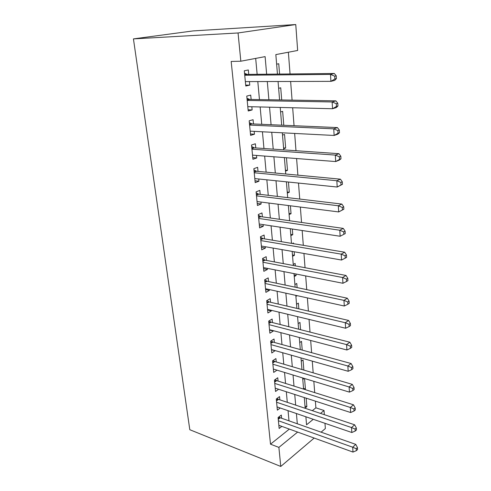 <?xml version="1.0" encoding="UTF-8"?>
<svg xmlns="http://www.w3.org/2000/svg" width="491" height="491" viewBox="0 0 491 491"><rect width="100%" height="100%" fill="white"/><g stroke="black" fill="none" stroke-linecap="round" stroke-linejoin="round"><path stroke-width="0.74" d="M312.325 410.672L315.885 407.818L324.042 410.507L324.342 414.686M324.974 423.316L325.361 428.545L321.102 432.166M277.452 74.092L275.838 54.593L297.656 50.469L295.76 24.55L193.061 30.921L133.435 38.893L189.802 429.717L280.766 466.45L278.888 447.399L297.632 432.086M315.885 407.818L315.369 401.135M314.706 392.604L313.835 381.329M313.178 372.841L312.27 361.118M311.619 352.679L310.674 340.484M310.024 332.094L309.048 319.42M308.397 311.079L307.378 297.902M306.74 289.622L305.678 275.924M305.046 267.712L303.941 253.466M303.309 245.322L302.168 230.518M301.542 222.441L300.351 207.055M299.731 199.064L298.491 183.069M297.884 175.158L296.595 158.532M295.987 150.712L294.655 133.435M294.054 125.714L292.667 107.756M292.077 100.133L290.629 81.469M290.052 73.957L288.37 52.224M281.619 418.24L281.312 415.048L278.084 417.528L279.152 428.483L281.828 426.378M279.858 399.834L279.545 396.581L276.28 398.987L277.366 410.157L280.22 407.996M278.066 381.077L277.746 377.757L274.438 380.089L275.543 391.474L278.606 389.259M276.237 361.947L275.911 358.565L272.56 360.817L273.69 372.423L276.979 370.153M274.371 342.448L274.039 338.993L270.645 341.165L271.799 353.004L275.15 350.611M272.468 322.55L272.131 319.033L268.694 321.114L269.866 333.193L273.284 331.057L273.241 330.658M270.529 302.26L270.185 298.669L266.699 300.664L267.896 312.982L271.357 310.938L271.296 310.312M268.546 281.558L268.196 277.894L264.667 279.79L265.889 292.366L269.393 290.408L269.314 289.543M266.527 260.426L266.171 256.689L262.587 258.487L263.839 271.32L267.392 269.461L267.288 268.344M264.465 238.865L264.103 235.042L260.469 236.736L261.746 249.839L265.349 248.084L265.214 246.709M262.36 216.844L261.985 212.941L258.309 214.53L259.61 227.91L263.262 226.259L263.102 224.608M260.212 194.362L259.831 190.379L256.099 191.852L257.431 205.514L261.132 203.974L260.948 202.047M258.014 171.396L257.628 167.327L253.841 168.677L255.197 182.64L258.953 181.216L258.739 178.994M255.774 147.932L255.375 143.777L251.533 145.005L252.92 159.268L256.732 157.967L256.486 155.438M253.479 123.959L253.074 119.706L249.176 120.811L250.594 135.387L254.461 134.209L254.185 131.361M251.134 99.452L250.723 95.107L246.764 96.07L248.219 110.978L252.135 109.935L251.834 106.75M279.594 74.073L278.747 63.738L276.629 64.174M281.717 99.961L280.723 87.803L278.63 88.312M280.22 107.449L281.693 125.18L283.792 125.26L282.65 111.359L280.594 111.942M283.577 147.908L285.664 148.049L284.547 134.436L282.515 135.086M285.424 170.187L287.493 170.371L286.456 157.752M287.235 192.012L289.285 192.245L288.45 182.038M289.009 213.407L291.046 213.683L290.396 205.79M290.746 234.379L292.765 234.698L292.305 229.027M292.452 254.939L294.459 255.295L294.164 251.76M293.501 243.689L293.446 242.984L292.403 243.505M294.127 275.107L296.11 275.5L295.993 274.009M295.324 265.87L295.122 263.428L293.244 264.434M297.104 287.591L296.767 283.473L294.907 284.535M298.847 308.857L298.381 303.137L296.546 304.248M300.553 329.688L299.958 322.427L298.147 323.587M302.229 350.095L301.511 341.362L299.725 342.565M303.868 370.097L303.039 359.94L301.265 361.186M303.518 388.363L305.414 388.958L304.561 378.518M283.645 148.742L285.664 148.049M284.393 157.752L284.755 157.617M285.504 171.126L287.493 170.371M287.321 193.061L289.285 192.245M289.107 214.561L291.046 213.683M290.85 235.631L292.765 234.698M292.568 256.29L294.459 255.295M294.244 276.543L296.11 275.5M295.895 296.411L297.159 295.656M302.781 379.463L304.211 378.408M304.739 389.467L305.414 388.958M305.15 408.015L306.869 406.665L306.169 398.164M266.65 74.209L265.109 56.618L240.835 61.209L231.169 61.449L270.51 444.177L289.34 429.091M288.99 420.842L288.057 410.679M287.29 402.319L286.321 391.75M285.553 383.434L284.547 372.448M283.786 364.175L282.736 352.753M281.981 344.535L280.889 332.665M280.14 324.502L279.005 312.172M278.262 304.064L277.084 291.249M276.341 283.203L275.12 269.89M274.383 261.912L273.113 248.084M272.388 240.179L271.069 225.817M270.345 217.986L268.976 203.065M268.264 195.32L266.84 179.823M266.134 172.163L264.655 156.064M263.962 148.497L262.427 131.784M261.74 124.315L260.144 106.958M259.463 99.593L257.806 81.561M257.143 74.313L255.682 58.404M248.741 74.399L248.317 69.961L244.303 70.778L245.788 86.023L249.766 85.115L249.428 81.586M270.51 444.177L278.888 447.399M240.835 61.209L238.055 32.965L133.435 38.893M280.766 466.45L314.172 438.058M305.881 416.779L306.544 424.801L313.27 419.308M320.5 413.404L324.042 410.507M278.066 81.506L279.594 99.925M282.325 132.803L283.737 149.865M284.381 157.593L285.744 174.01M286.388 181.823L287.701 197.627M288.358 205.533L289.616 220.741M290.279 228.72L291.494 243.358M292.163 251.41L293.33 265.496M294.005 273.616L295.128 287.174M295.809 295.361L296.889 308.403M297.571 316.646L298.614 329.197M299.301 337.501L300.302 349.567M300.995 357.927L301.959 369.533M302.659 377.941L303.579 389.099M304.285 397.55L305.175 408.285M295.76 24.55L238.055 32.965M297.313 423.776L296.417 413.539M295.674 405.118L294.741 394.469M294.005 386.092L293.035 375.02M292.305 366.685L291.292 355.177M290.568 346.892L289.518 334.93M288.794 326.699L287.708 314.271M286.99 306.096L285.854 293.176M285.142 285.062L283.97 271.64M283.264 263.593L282.037 249.643M281.337 241.67L280.066 227.173M279.373 219.274L278.053 204.219M277.366 196.4L275.997 180.762M275.316 173.028L273.892 156.782M273.223 149.141L271.744 132.263M271.081 124.72L269.541 107.185M268.89 99.747L267.294 81.537M245.696 85.115L249.766 85.115M304.985 406.039L306.869 406.665M248.108 109.818L252.135 109.935M250.459 133.994L254.461 134.209M252.767 157.648L256.732 157.967M255.019 180.805L258.953 181.216M257.229 203.47L261.132 203.974M259.389 225.664L263.262 226.259M261.513 247.409L265.349 248.084M263.587 268.706L267.392 269.461M265.619 289.573L269.393 290.408M267.613 310.03L271.357 310.938M269.565 330.081L273.284 331.057M271.48 349.733L275.169 350.783M336.403 78.591L336.243 75.817L334.721 76.191L334.887 78.971L336.403 78.591L334.709 80.395L330.916 81.359L245.359 81.598M334.887 78.971L330.916 81.359L330.504 74.405L334.31 73.484L247.231 74.417L244.543 73.251M244.739 75.246L330.504 74.405L334.721 76.191M245.948 81.598L245.39 81.917M336.243 75.817L334.31 73.484M337.961 105.988L337.808 103.276L336.31 103.718L336.47 106.437L337.961 105.988L336.286 107.609L332.548 108.738L247.795 106.651M336.47 106.437L332.548 108.738L332.143 101.956L335.893 100.864L249.637 99.428L246.973 98.218M247.194 100.44L332.143 101.956L336.31 103.718M337.808 103.276L335.893 100.864M339.49 132.723L339.336 130.078L337.863 130.581L338.017 133.233L339.49 132.723L337.82 134.172L334.138 135.461L250.183 131.158M338.017 133.233L334.138 135.461L333.745 128.838L337.44 127.592L251.993 123.892L249.354 122.646M249.594 125.082L333.745 128.838L337.863 130.581M339.336 130.078L337.44 127.592M340.981 158.826L340.834 156.248L339.379 156.813L339.527 159.403L340.981 158.826L339.324 160.115L335.691 161.557L252.521 155.131M339.527 159.403L335.691 161.557L335.31 155.088L338.95 153.689L254.301 147.834L251.68 146.539M251.938 149.184L335.31 155.088L339.379 156.813M340.834 156.248L338.95 153.689M342.436 184.321L342.288 181.799L340.858 182.425L341.006 184.954L342.436 184.321L337.213 187.034L254.804 178.589M341.006 184.954L337.213 187.034L336.832 180.725L340.423 179.172L256.554 171.255L253.964 169.929M254.24 172.771L336.832 180.725L340.858 182.425M342.288 181.799L340.423 179.172M343.853 209.234L343.712 206.766L342.301 207.448L342.448 209.915L343.853 209.234L338.692 211.934L257.045 201.549M342.448 209.915L338.692 211.934L338.324 205.76L341.865 204.072L258.763 194.19L256.192 192.822M256.486 195.854L338.324 205.76L342.301 207.448M343.712 206.766L341.865 204.072M258.689 218.452L339.784 230.23L340.14 236.257L259.23 224.025M258.376 215.242L260.924 216.641L343.277 228.407L339.784 230.23L343.712 231.893L343.853 234.305L345.247 233.569L345.105 231.163L343.712 231.893M345.105 231.163L343.277 228.407M340.14 236.257L343.853 234.305M260.844 240.578L341.208 254.135L341.558 260.034L261.378 246.034M260.512 237.196L263.041 238.626L344.651 252.196L341.208 254.135L345.093 255.786L345.228 258.149L346.603 257.358L346.468 255.001L345.093 255.786M346.468 255.001L344.651 252.196M341.558 260.034L345.228 258.149M262.955 262.243L342.601 277.513L342.939 283.276L263.477 267.595M262.611 258.702L265.115 260.162L345.995 275.451L342.601 277.513L346.443 279.146L346.578 281.453L347.929 280.613L347.8 278.311L346.443 279.146M347.8 278.311L345.995 275.451M342.939 283.276L346.578 281.453M265.023 283.473L343.958 300.369L344.295 306.01L265.533 288.714M264.68 279.784L267.147 281.263L347.309 298.197L343.958 300.369L347.763 301.983L347.892 304.242L349.224 303.358L349.095 301.106L347.763 301.983M349.095 301.106L347.309 298.197M344.295 306.01L347.892 304.242M267.049 304.273L345.29 322.728L345.621 328.24L267.552 309.404M266.877 300.56L269.136 301.94L348.598 320.445L345.29 322.728L349.052 324.324L349.181 326.533L350.494 325.607L350.371 323.403L349.052 324.324M350.371 323.403L348.598 320.445M345.621 328.24L349.181 326.533M269.037 324.655L346.597 344.602L346.916 349.997L269.528 329.682M269.019 320.918L271.087 322.2L349.856 342.215L346.597 344.602L350.316 346.18L350.439 348.34L351.74 347.376L351.617 345.222L350.316 346.18M351.617 345.222L349.856 342.215M346.916 349.997L350.439 348.34M270.983 344.633L347.867 366.004L348.187 371.288L271.462 349.561M271.106 340.871L273.002 342.067L351.09 363.518L347.867 366.004L351.55 367.569L351.673 369.686L352.955 368.68L352.833 366.568L351.55 367.569M352.833 366.568L351.09 363.518M348.187 371.288L351.673 369.686M272.892 364.218L349.119 386.957L349.426 392.125L273.364 369.054M273.131 360.431L274.88 361.548L352.299 384.373L349.119 386.957L352.759 388.504L352.876 390.572L354.146 389.529L354.023 387.467L352.759 388.504M354.023 387.467L352.299 384.373M349.426 392.125L352.876 390.572M274.764 383.422L350.341 407.469L350.642 412.526L275.224 388.166M275.113 379.611L276.715 380.654L353.477 404.799L350.341 407.469L353.937 408.997L354.06 411.022L355.306 409.948L355.196 407.923L353.937 408.997M355.196 407.923L353.477 404.799M350.642 412.526L354.06 411.022M276.599 402.258L351.531 427.551L351.832 432.503L277.047 406.91M277.047 398.422L278.52 399.392L354.637 424.795L351.531 427.551L355.097 429.066L355.214 431.049L356.448 429.938L356.337 427.956L355.097 429.066M356.337 427.956L354.637 424.795M351.832 432.503L355.214 431.049M278.397 420.738L352.704 447.221L352.992 452.076L278.839 425.298M278.937 416.871L280.293 417.773L355.766 444.386L352.704 447.221L356.233 448.725L356.349 450.664L357.565 449.523L357.454 447.583L356.233 448.725M357.454 447.583L355.766 444.386M352.992 452.076L356.349 450.664M244.678 74.626L246.513 74.245M244.708 74.951L247.231 74.417M247.12 99.691L248.925 99.237M247.151 100.047L249.637 99.428M249.508 124.198L251.288 123.689M249.545 124.597L251.993 123.892M251.84 148.184L253.595 147.613M251.883 148.62L254.301 147.834M254.129 171.654L255.86 171.028M254.172 172.12L256.554 171.255M256.37 194.626L258.076 193.945M256.419 195.123L258.763 194.19M258.561 217.114L260.242 216.384M258.61 217.648L260.924 216.641M260.703 239.142L262.366 238.356M260.758 239.7L263.041 238.626M262.808 260.709L264.44 259.886M262.863 261.304L265.115 260.162M264.864 281.846L266.478 280.975M264.925 282.466L267.147 281.263M266.883 302.554L268.479 301.64M266.944 303.199L269.136 301.94M268.859 322.851L270.431 321.893M268.927 323.52L271.087 322.2M270.799 342.749L272.352 341.754M270.866 343.442L273.002 342.067M272.701 362.26L274.23 361.223M272.769 362.972L274.88 361.548M274.561 381.39L276.077 380.316M274.635 382.127L276.715 380.654M276.39 400.153L277.888 399.048M276.464 400.914L278.52 399.392M278.182 418.559L279.661 417.424M278.262 419.339L280.293 417.773"/></g></svg>
